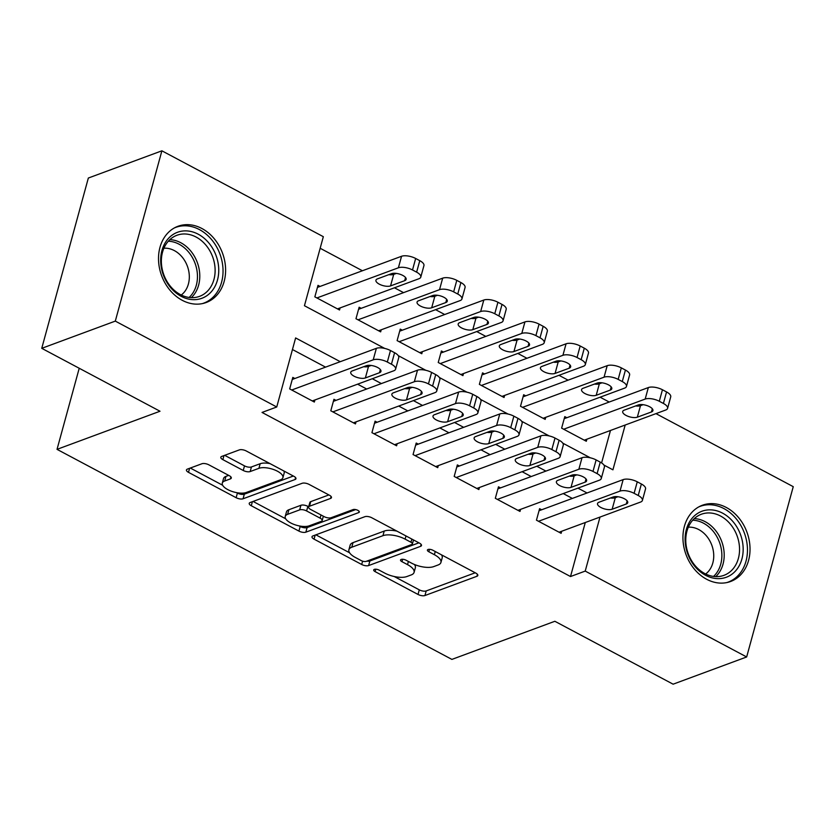 <?xml version="1.0" encoding="UTF-8"?>
<svg xmlns="http://www.w3.org/2000/svg" width="835" height="835" viewBox="0 0 835 835"><rect width="100%" height="100%" fill="white"/><g stroke="black" fill="none" stroke-linecap="round" stroke-linejoin="round"><path stroke-width="1.25" d="M374.32 569.376A3.58 1.44 -164.7 0 0 373.694 569.94A3.58 1.44 -164.7 0 0 375.124 571.631L418.022 594.447A5.114 2.056 -164.7 0 0 424.942 595.532L476.921 576.286A5.114 2.056 -164.7 0 0 477.818 575.492A5.114 2.056 -164.7 0 0 475.773 573.071L432.874 550.255A3.58 1.44 -164.7 0 0 428.031 549.493A3.58 1.44 -164.7 0 0 427.405 550.056A3.58 1.44 -164.7 0 0 428.835 551.747L434.388 554.701A16.366 6.576 -164.7 0 1 440.932 562.446A16.366 6.576 -164.7 0 1 438.062 564.992L433.73 566.6A16.366 6.576 -164.7 0 1 411.571 563.145L406.019 560.191A3.58 1.44 -164.7 0 0 401.176 559.44A3.58 1.44 -164.7 0 0 400.549 559.993A3.58 1.44 -164.7 0 0 401.979 561.694L407.532 564.637A16.366 6.576 -164.7 0 1 414.077 572.382A16.366 6.576 -164.7 0 1 411.206 574.939L406.875 576.536A16.366 6.576 -164.7 0 1 384.716 573.092L379.163 570.138A3.58 1.44 -164.7 0 0 374.32 569.376M201.882 228.498A40.644 32.461 -110.3 0 1 225.534 267.503A40.644 32.461 -110.3 0 1 206.172 302.52A40.644 32.461 -110.3 0 1 182.239 300.308A40.644 32.461 -110.3 0 1 158.587 261.303A40.644 32.461 -110.3 0 1 177.949 226.285A40.644 32.461 -110.3 0 1 201.882 228.498M726.304 507.471A40.644 32.461 -110.3 0 1 749.955 546.476A40.644 32.461 -110.3 0 1 730.594 581.494A40.644 32.461 -110.3 0 1 706.66 579.271A40.644 32.461 -110.3 0 1 683.009 540.266A40.644 32.461 -110.3 0 1 702.371 505.248A40.644 32.461 -110.3 0 1 726.304 507.471M208.854 464.824A5.114 2.056 -164.7 0 0 201.934 463.738L187.353 469.134A5.114 2.056 -164.7 0 0 186.455 469.938A5.114 2.056 -164.7 0 0 188.501 472.359L236.138 497.702A5.114 2.056 -164.7 0 0 243.068 498.777L295.047 479.53A5.114 2.056 -164.7 0 0 295.945 478.737A5.114 2.056 -164.7 0 0 293.889 476.315L246.252 450.973A5.114 2.056 -164.7 0 0 239.332 449.898L221.713 456.421A5.114 2.056 -164.7 0 0 220.816 457.215A5.114 2.056 -164.7 0 0 222.862 459.636L243.246 470.481A5.114 2.056 -164.7 0 0 250.176 471.556L258.913 468.32A13.684 5.501 -164.7 0 1 274.454 469.855A13.684 5.501 -164.7 0 1 282.908 477.683A13.684 5.501 -164.7 0 1 280.508 479.812L246.294 492.483A13.684 5.501 -164.7 0 1 230.752 490.959A13.684 5.501 -164.7 0 1 222.298 483.131A13.684 5.501 -164.7 0 1 224.688 480.991L230.397 478.883A5.114 2.056 -164.7 0 0 231.295 478.079A5.114 2.056 -164.7 0 0 229.249 475.668L208.854 464.824M655.955 413.628L793.25 486.669L746.657 656.968L673.114 684.189L554.857 621.282L451.892 659.399L57.03 449.355L160.007 411.237L41.75 348.331L115.303 321.11L161.886 150.811L323.333 236.691L304.441 305.725L384.674 348.404M746.657 656.968L585.22 571.088L600 517.074M340.262 361.691L295.621 337.945L276.74 406.989L262.033 412.438L570.514 576.536L585.22 571.088M276.74 406.989L115.303 321.11M312.906 535.934A5.114 2.056 -164.7 0 0 312.008 536.728A5.114 2.056 -164.7 0 0 314.054 539.149L361.701 564.491A5.114 2.056 -164.7 0 0 368.621 565.566L420.6 546.33A5.114 2.056 -164.7 0 0 421.498 545.526A5.114 2.056 -164.7 0 0 419.452 543.115L371.815 517.773A5.114 2.056 -164.7 0 0 364.885 516.688L312.906 535.934M298.92 531.091L251.283 505.749A5.114 2.056 -164.7 0 1 249.237 503.328A5.114 2.056 -164.7 0 1 250.124 502.534L302.113 483.298A5.114 2.056 -164.7 0 1 309.033 484.373L329.418 495.218A5.114 2.056 -164.7 0 1 331.464 497.639A5.114 2.056 -164.7 0 1 330.566 498.432L309.493 506.24A5.114 2.056 -164.7 0 0 308.595 507.033A5.114 2.056 -164.7 0 0 310.641 509.454L324.168 516.646A5.114 2.056 -164.7 0 0 331.088 517.731L353.038 509.601A3.58 1.44 -164.7 0 1 357.109 510.008A3.58 1.44 -164.7 0 1 359.321 512.053A3.58 1.44 -164.7 0 1 358.685 512.606L305.84 532.177A5.114 2.056 -164.7 0 1 298.92 531.091L300.183 526.488L299.034 525.883M320.055 286.447L317.999 285.351L314.847 296.853L339.532 309.983L340.095 307.917M361.19 308.324L359.133 307.228L355.981 318.73L380.656 331.86L381.23 329.794M402.313 330.201L400.257 329.105L397.116 340.617L421.79 353.748L422.353 351.681M443.448 352.078L441.391 350.992L438.239 362.494L462.924 375.625L463.488 373.558M484.582 373.965L482.526 372.869L479.373 384.371L504.048 397.502L504.622 395.435M525.706 395.842L523.649 394.746L520.508 406.259L545.182 419.379L545.746 417.323M541.654 509.778L539.598 508.682L536.456 520.184L561.13 533.314L561.694 531.248M500.53 487.901L498.474 486.805L495.322 498.307L519.996 511.438L520.57 509.371M459.396 466.014L457.34 464.918L454.188 476.43L478.873 489.56L479.436 487.494M418.262 444.136L416.206 443.041L413.064 454.553L437.738 467.673L438.302 465.617M377.138 422.26L375.082 421.164L371.93 432.666L396.604 445.796L397.168 443.729M336.004 400.372L333.948 399.287L330.796 410.789L355.48 423.919L356.044 421.852M570.514 576.536L585.283 522.522M572.34 498.422L563.239 493.579M531.206 476.534L522.105 471.692M490.082 454.658L480.981 449.814M448.948 432.78L439.847 427.938M407.814 410.893L398.712 406.06M366.69 389.016L357.589 384.173M325.556 367.139L292.459 349.531M294.87 378.495L292.814 377.399L289.672 388.912L314.346 402.042L314.91 399.975M609.216 402.032L600.115 397.199M568.082 380.155L558.98 375.312M526.948 358.278L517.846 353.435M485.824 336.401L476.722 331.558M444.69 314.513L435.588 309.67M403.555 292.636L394.454 287.793M362.432 270.759L320.16 248.266M601.597 462.914L610.468 430.463M566.84 417.719L564.784 416.623L561.631 428.136L586.316 441.266L586.88 439.2M79.221 368.266L57.03 449.355M41.75 348.331L88.343 178.032L161.886 150.811M639.182 404.714L640.789 405.559M603.903 465.032L612.921 469.823L625.185 425.025M398.243 355.627L425.808 370.291M439.377 377.514L466.932 392.168M480.511 399.391L508.066 414.045M521.645 421.268L549.2 435.933M562.769 443.145L590.324 457.81M587.047 492.974L577.945 488.131M545.923 471.097L536.822 466.254M504.789 449.209L495.687 444.366M463.655 427.332L454.553 422.489M422.531 405.455L413.429 400.612M381.397 383.578L372.295 378.735M414.077 572.382L415.339 567.779A16.366 6.576 -164.7 0 0 414.452 564.502M440.932 562.446L442.195 557.843A16.366 6.576 -164.7 0 0 441.506 554.847M394.183 576.494L419.274 589.844A5.114 2.056 -164.7 0 0 426.205 590.929L475.23 572.779M366.857 561.12A5.114 2.056 -164.7 0 0 369.884 560.963L418.909 542.823M315.87 534.838L349.583 552.77M361.305 560.629A3.58 1.44 -164.7 0 0 366.147 561.381L411.77 544.493A3.58 1.44 -164.7 0 0 412.406 543.94A3.58 1.44 -164.7 0 0 410.966 542.249L405.111 539.128A16.366 6.576 -164.7 0 0 382.952 535.684L351.765 547.228A16.366 6.576 -164.7 0 0 348.894 549.774A16.366 6.576 -164.7 0 0 355.449 557.519L361.305 560.629M396.907 531.123A16.366 6.576 -164.7 0 0 384.215 531.081L382.952 535.684M348.894 549.774L350.157 545.172A16.366 6.576 -164.7 0 1 353.028 542.625L384.215 531.081M285.664 518.775L253.088 501.438M328.875 494.925L310.745 501.637A5.114 2.056 -164.7 0 0 309.858 502.43L308.595 507.033M355.689 509.59L307.103 527.574L305.84 532.177M287.616 514.339A13.684 5.501 -164.7 0 0 285.215 516.468A13.684 5.501 -164.7 0 0 293.67 524.296A13.684 5.501 -164.7 0 0 309.211 525.82L321.277 521.364A5.114 2.056 -164.7 0 0 322.164 520.56A5.114 2.056 -164.7 0 0 320.118 518.149L306.602 510.947A5.114 2.056 -164.7 0 0 299.671 509.872L287.616 514.339L288.879 509.736A13.684 5.501 -164.7 0 0 286.478 511.865L285.215 516.468M288.879 509.736L300.934 505.269A5.114 2.056 -164.7 0 1 307.854 506.344L308.668 506.782M300.183 526.488A5.114 2.056 -164.7 0 0 307.103 527.574M222.298 483.131L223.55 478.528A13.684 5.501 -164.7 0 1 225.951 476.388L228.696 475.376M282.908 477.683L284.171 473.08A13.684 5.501 -164.7 0 0 283.827 470.961M269.955 463.592A13.684 5.501 -164.7 0 0 260.176 463.717L258.913 468.32M224.667 455.325L244.509 465.878A5.114 2.056 -164.7 0 0 251.439 466.953L260.176 463.717M236.503 492.619L237.401 493.099A5.114 2.056 -164.7 0 0 244.321 494.174L293.346 476.023M190.307 468.038L222.632 485.239M563.698 429.232L645.184 399.067A10.427 4.185 -164.7 0 1 659.295 401.259L663.408 403.451A10.427 4.185 -164.7 0 1 667.582 408.378A10.427 4.185 -164.7 0 1 665.756 410.006L584.26 440.17M564.22 418.69L648.336 387.555A10.427 4.185 15.3 0 1 662.447 389.757L666.56 391.939A10.427 4.185 15.3 0 1 670.724 396.865L667.582 408.378M635.633 405.935A8.34 3.35 -164.7 0 0 640.487 405.674L643.148 404.683M638.295 404.954L624.173 410.183A8.34 3.35 -164.7 0 0 622.712 411.478A8.34 3.35 -164.7 0 0 627.868 416.248A8.34 3.35 -164.7 0 0 637.335 417.176L651.457 411.958A8.34 3.35 -164.7 0 0 652.918 410.653A8.34 3.35 -164.7 0 0 647.772 405.883A8.34 3.35 -164.7 0 0 638.295 404.954M538.512 521.28L619.998 491.116A10.427 4.185 -164.7 0 1 634.109 493.318L638.222 495.499A10.427 4.185 -164.7 0 1 642.397 500.436A10.427 4.185 -164.7 0 1 640.57 502.054L559.074 532.219M642.397 500.436L645.538 488.924A10.427 4.185 15.3 0 0 641.374 483.997L637.262 481.805A10.427 4.185 15.3 0 0 623.15 479.614L539.034 510.749M613.109 497.002A8.34 3.35 15.3 0 1 622.586 497.942A8.34 3.35 15.3 0 1 627.732 502.712A8.34 3.35 15.3 0 1 626.271 504.006L612.149 509.235A8.34 3.35 15.3 0 1 602.682 508.306A8.34 3.35 15.3 0 1 597.526 503.536A8.34 3.35 15.3 0 1 598.987 502.232L613.109 497.002M617.963 496.741L615.301 497.733A8.34 3.35 15.3 0 1 610.448 497.994M722.63 513.17A35.174 28.087 -110.3 0 1 741.897 559.012A35.174 28.087 -110.3 0 1 705.627 575.315A35.174 28.087 -110.3 0 1 686.37 529.473A35.174 28.087 -110.3 0 1 722.63 513.17M704.792 573.551A32.575 26.01 69.7 0 0 723.966 575.336A32.575 26.01 69.7 0 0 739.486 547.28A32.575 26.01 69.7 0 0 720.532 516.02A32.575 26.01 69.7 0 0 701.358 514.245A32.575 26.01 69.7 0 0 685.838 542.301A32.575 26.01 69.7 0 0 704.792 573.551M688.322 527.177A25.645 20.478 -110.3 0 1 698.77 529.578A25.645 20.478 -110.3 0 1 713.382 551.277A25.645 20.478 -110.3 0 1 705.648 574M726.794 582.579A40.393 32.252 69.7 0 0 728.151 582.12A40.393 32.252 69.7 0 0 747.388 547.332A40.393 32.252 69.7 0 0 723.893 508.567A40.393 32.252 69.7 0 0 700.116 506.365A40.393 32.252 69.7 0 0 698.791 506.897M218.008 262.534A35.174 28.087 -110.3 0 1 196.235 299.567A35.174 28.087 -110.3 0 1 161.416 268.014A35.174 28.087 -110.3 0 1 183.189 230.982A35.174 28.087 -110.3 0 1 218.008 262.534M162.042 268.359A32.575 26.01 69.7 0 0 199.544 296.362A32.575 26.01 69.7 0 0 214.438 263.276A32.575 26.01 69.7 0 0 176.936 235.272A32.575 26.01 69.7 0 0 162.042 268.359M163.9 248.214A25.645 20.478 -110.3 0 1 188.783 271.25A25.645 20.478 -110.3 0 1 181.237 295.026M202.383 303.606A40.393 32.252 69.7 0 0 203.73 303.147A40.393 32.252 69.7 0 0 222.193 262.127A40.393 32.252 69.7 0 0 175.694 227.402A40.393 32.252 69.7 0 0 174.369 227.934M522.564 407.344L604.06 377.18A10.427 4.185 -164.7 0 1 618.161 379.382L622.273 381.564A10.427 4.185 -164.7 0 1 626.448 386.501A10.427 4.185 -164.7 0 1 624.622 388.118L543.126 418.293M523.086 396.813L607.202 365.678A10.427 4.185 15.3 0 1 621.313 367.87L625.425 370.062A10.427 4.185 15.3 0 1 629.6 374.988L626.448 386.501M594.499 384.058A8.34 3.35 -164.7 0 0 599.353 383.797L602.025 382.806M597.161 383.077L583.049 388.296A8.34 3.35 -164.7 0 0 581.577 389.601A8.34 3.35 -164.7 0 0 586.734 394.37A8.34 3.35 -164.7 0 0 596.211 395.299L610.322 390.07A8.34 3.35 -164.7 0 0 611.794 388.776A8.34 3.35 -164.7 0 0 606.638 384.006A8.34 3.35 -164.7 0 0 597.161 383.077M481.43 385.467L562.926 355.303A10.427 4.185 -164.7 0 1 577.037 357.505L581.15 359.687A10.427 4.185 -164.7 0 1 585.314 364.613A10.427 4.185 -164.7 0 1 583.488 366.241L501.992 396.406M481.962 374.936L566.067 343.801A10.427 4.185 15.3 0 1 580.179 345.993L584.291 348.185A10.427 4.185 15.3 0 1 588.466 353.111L585.314 364.613M553.365 362.181A8.34 3.35 -164.7 0 0 558.218 361.91L560.89 360.929M556.037 361.19L541.915 366.419A8.34 3.35 -164.7 0 0 540.454 367.724A8.34 3.35 -164.7 0 0 545.599 372.493A8.34 3.35 -164.7 0 0 555.077 373.422L569.199 368.193A8.34 3.35 -164.7 0 0 570.66 366.889A8.34 3.35 -164.7 0 0 565.504 362.119A8.34 3.35 -164.7 0 0 556.037 361.19M440.295 363.59L521.792 333.426A10.427 4.185 -164.7 0 1 535.903 335.618L540.015 337.81A10.427 4.185 -164.7 0 1 544.19 342.736A10.427 4.185 -164.7 0 1 542.353 344.364L460.868 374.529M440.828 353.048L524.944 321.913A10.427 4.185 15.3 0 1 539.055 324.116L543.167 326.297A10.427 4.185 15.3 0 1 547.332 331.234L544.19 342.736M512.241 340.304A8.34 3.35 -164.7 0 0 517.095 340.033L519.756 339.052M514.903 339.313L500.781 344.542A8.34 3.35 -164.7 0 0 499.32 345.836A8.34 3.35 -164.7 0 0 504.476 350.616A8.34 3.35 -164.7 0 0 513.942 351.545L528.064 346.316A8.34 3.35 -164.7 0 0 529.526 345.012A8.34 3.35 -164.7 0 0 524.37 340.242A8.34 3.35 -164.7 0 0 514.903 339.313M399.172 341.713L480.657 311.538A10.427 4.185 -164.7 0 1 494.769 313.741L498.881 315.933A10.427 4.185 -164.7 0 1 503.056 320.859A10.427 4.185 -164.7 0 1 501.23 322.487L419.734 352.652M399.694 331.171L483.809 300.036A10.427 4.185 15.3 0 1 497.921 302.239L502.033 304.42A10.427 4.185 15.3 0 1 506.198 309.347L503.056 320.859M471.107 318.417A8.34 3.35 -164.7 0 0 475.96 318.156L478.622 317.164M473.769 317.436L459.647 322.665A8.34 3.35 -164.7 0 0 458.185 323.959A8.34 3.35 -164.7 0 0 463.341 328.729A8.34 3.35 -164.7 0 0 472.808 329.658L486.93 324.439A8.34 3.35 -164.7 0 0 488.392 323.135A8.34 3.35 -164.7 0 0 483.246 318.365A8.34 3.35 -164.7 0 0 473.769 317.436M497.378 499.403L578.874 469.239A10.427 4.185 -164.7 0 1 592.986 471.431L597.098 473.622A10.427 4.185 -164.7 0 1 601.263 478.549A10.427 4.185 -164.7 0 1 599.436 480.177L517.94 510.342M601.263 478.549L604.415 467.047A10.427 4.185 15.3 0 0 600.24 462.12L596.127 459.928A10.427 4.185 15.3 0 0 582.016 457.726L497.9 488.872M571.985 475.125A8.34 3.35 15.3 0 1 581.452 476.054A8.34 3.35 15.3 0 1 586.608 480.824A8.34 3.35 15.3 0 1 585.147 482.129L571.025 487.358A8.34 3.35 15.3 0 1 561.548 486.429A8.34 3.35 15.3 0 1 556.402 481.659A8.34 3.35 15.3 0 1 557.864 480.355L571.985 475.125M576.839 474.864L574.167 475.846A8.34 3.35 15.3 0 1 569.313 476.117M456.244 477.526L537.74 447.362A10.427 4.185 -164.7 0 1 551.851 449.554L555.964 451.745A10.427 4.185 -164.7 0 1 560.128 456.672A10.427 4.185 -164.7 0 1 558.302 458.3L476.816 488.465M560.128 456.672L563.281 445.17A10.427 4.185 15.3 0 0 559.116 440.233L555.004 438.051A10.427 4.185 15.3 0 0 540.892 435.849L456.776 466.984M530.851 453.248A8.34 3.35 15.3 0 1 540.318 454.177A8.34 3.35 15.3 0 1 545.474 458.947A8.34 3.35 15.3 0 1 544.013 460.252L529.891 465.481A8.34 3.35 15.3 0 1 520.424 464.542A8.34 3.35 15.3 0 1 515.268 459.772A8.34 3.35 15.3 0 1 516.729 458.478L530.851 453.248M535.705 452.987L533.043 453.969A8.34 3.35 15.3 0 1 528.19 454.23M415.12 455.639L496.606 425.474A10.427 4.185 -164.7 0 1 510.717 427.677L514.83 429.868A10.427 4.185 -164.7 0 1 519.005 434.795A10.427 4.185 -164.7 0 1 517.178 436.413L435.682 466.588M519.005 434.795L522.146 423.282A10.427 4.185 15.3 0 0 517.982 418.356L513.869 416.164A10.427 4.185 15.3 0 0 499.758 413.972L415.642 445.107M489.717 431.371A8.34 3.35 15.3 0 1 499.194 432.3A8.34 3.35 15.3 0 1 504.34 437.07A8.34 3.35 15.3 0 1 502.879 438.365L488.757 443.594A8.34 3.35 15.3 0 1 479.29 442.665A8.34 3.35 15.3 0 1 474.134 437.895A8.34 3.35 15.3 0 1 475.595 436.59L489.717 431.371M494.57 431.1L491.909 432.092A8.34 3.35 15.3 0 1 487.055 432.353M373.986 433.762L455.482 403.597A10.427 4.185 -164.7 0 1 469.594 405.8L473.706 407.981A10.427 4.185 -164.7 0 1 477.87 412.908A10.427 4.185 -164.7 0 1 476.044 414.536L394.548 444.7M477.87 412.908L481.023 401.405A10.427 4.185 15.3 0 0 476.848 396.479L472.735 394.287A10.427 4.185 15.3 0 0 458.624 392.095L374.508 423.23M448.593 409.484A8.34 3.35 15.3 0 1 458.06 410.413A8.34 3.35 15.3 0 1 463.216 415.193A8.34 3.35 15.3 0 1 461.755 416.488L447.633 421.717A8.34 3.35 15.3 0 1 438.156 420.788A8.34 3.35 15.3 0 1 433.01 416.018A8.34 3.35 15.3 0 1 434.471 414.713L448.593 409.484M453.447 409.223L450.775 410.204A8.34 3.35 15.3 0 1 445.921 410.476M358.038 319.826L439.534 289.661A10.427 4.185 -164.7 0 1 453.645 291.864L457.757 294.045A10.427 4.185 -164.7 0 1 461.922 298.982A10.427 4.185 -164.7 0 1 460.095 300.6L378.599 330.764M358.559 309.294L442.675 278.159A10.427 4.185 15.3 0 1 456.787 280.351L460.899 282.543A10.427 4.185 15.3 0 1 465.074 287.47L461.922 298.982M429.973 296.54A8.34 3.35 -164.7 0 0 434.826 296.279L437.498 295.287M432.645 295.548L418.523 300.777A8.34 3.35 -164.7 0 0 417.062 302.082A8.34 3.35 -164.7 0 0 422.207 306.852A8.34 3.35 -164.7 0 0 431.685 307.781L445.806 302.552A8.34 3.35 -164.7 0 0 447.268 301.258A8.34 3.35 -164.7 0 0 442.112 296.477A8.34 3.35 -164.7 0 0 432.645 295.548M332.852 411.885L414.348 381.72A10.427 4.185 -164.7 0 1 428.459 383.912L432.572 386.104A10.427 4.185 -164.7 0 1 436.736 391.03A10.427 4.185 -164.7 0 1 434.91 392.659L353.424 422.823M436.736 391.03L439.888 379.528A10.427 4.185 15.3 0 0 435.724 374.602L431.601 372.41A10.427 4.185 15.3 0 0 417.5 370.208L333.384 401.343M407.459 387.607A8.34 3.35 15.3 0 1 416.926 388.536A8.34 3.35 15.3 0 1 422.082 393.306A8.34 3.35 15.3 0 1 420.621 394.611L406.499 399.84A8.34 3.35 15.3 0 1 397.032 398.911A8.34 3.35 15.3 0 1 391.876 394.13A8.34 3.35 15.3 0 1 393.337 392.836L407.459 387.607M412.313 387.346L409.651 388.327A8.34 3.35 15.3 0 1 404.787 388.599M316.903 297.949L398.399 267.784A10.427 4.185 -164.7 0 1 412.511 269.976L416.623 272.168A10.427 4.185 -164.7 0 1 420.788 277.095A10.427 4.185 -164.7 0 1 418.961 278.723L337.476 308.887M317.436 287.407L401.552 256.272A10.427 4.185 15.3 0 1 415.663 258.474L419.775 260.666A10.427 4.185 15.3 0 1 423.94 265.593L420.788 277.095M388.849 274.663A8.34 3.35 -164.7 0 0 393.702 274.391L396.364 273.41M391.511 273.671L377.389 278.9A8.34 3.35 -164.7 0 0 375.927 280.205A8.34 3.35 -164.7 0 0 381.084 284.975A8.34 3.35 -164.7 0 0 390.55 285.904L404.672 280.675A8.34 3.35 -164.7 0 0 406.134 279.37A8.34 3.35 -164.7 0 0 400.977 274.6A8.34 3.35 -164.7 0 0 391.511 273.671M291.728 390.008L373.214 359.833A10.427 4.185 -164.7 0 1 387.325 362.035L391.438 364.227A10.427 4.185 -164.7 0 1 395.613 369.154A10.427 4.185 -164.7 0 1 393.786 370.782L312.29 400.946M395.613 369.154L398.754 357.641A10.427 4.185 15.3 0 0 394.59 352.714L390.477 350.533A10.427 4.185 15.3 0 0 376.366 348.331L292.25 379.466M366.325 365.73A8.34 3.35 15.3 0 1 375.802 366.659A8.34 3.35 15.3 0 1 380.948 371.429A8.34 3.35 15.3 0 1 379.487 372.734L365.365 377.952A8.34 3.35 15.3 0 1 355.898 377.023A8.34 3.35 15.3 0 1 350.742 372.253A8.34 3.35 15.3 0 1 352.203 370.959L366.325 365.73M371.178 365.459L368.517 366.45A8.34 3.35 15.3 0 1 363.663 366.711M375.781 569.209L375.124 571.631M429.493 549.326L428.835 551.747M402.637 559.273L401.979 561.694M408.398 561.454L407.532 564.637M435.254 551.517L434.388 554.701M477.453 574.344L476.921 576.286M426.205 590.929L424.942 595.532M419.274 589.844L418.022 594.447M421.132 544.389L420.6 546.33M369.884 560.963L368.621 565.566M362.609 561.172L361.701 564.491M315.171 535.099L314.054 539.149M411.843 539.066L410.966 542.249M405.987 535.945L405.111 539.128M353.028 542.625L351.765 547.228M252.389 501.699L251.283 505.749M331.098 496.491L330.566 498.432M310.745 501.637L309.493 506.24M359.06 511.25L358.685 512.606M320.995 514.965L320.118 518.149M307.854 506.344L306.602 510.947M300.934 505.269L299.671 509.872M230.93 476.942L230.397 478.883M225.951 476.388L224.688 480.991M251.439 466.953L250.176 471.556M244.509 465.878L243.246 470.481M223.968 455.586L222.862 459.636M295.569 477.589L295.047 479.53M244.321 494.174L243.068 498.777M237.401 493.099L236.138 497.702M189.608 468.299L188.501 472.359M645.184 399.067L648.336 387.555M663.408 403.451L666.56 391.939M659.295 401.259L662.447 389.757M652.323 408.795L651.457 411.958M640.487 405.674L637.335 417.176M623.15 479.614L619.998 491.116M637.262 481.805L634.109 493.318M641.374 483.997L638.222 495.499M626.271 504.006L627.137 500.843M612.149 509.235L615.301 497.733M694.261 518.629A32.575 26.01 -110.3 0 1 705.199 521.698A32.575 26.01 -110.3 0 1 715.731 576.62M713.528 576.432A31.5 25.154 69.7 0 0 721.221 548.605A31.5 25.154 69.7 0 0 703.487 523.18A31.5 25.154 69.7 0 0 692.716 520.205M169.839 239.655A32.575 26.01 -110.3 0 1 199.106 268.954A32.575 26.01 -110.3 0 1 191.309 297.657M189.107 297.458A31.5 25.154 69.7 0 0 196.799 269.569A31.5 25.154 69.7 0 0 168.294 241.231M604.06 377.18L607.202 365.678M622.273 381.564L625.425 370.062M618.161 379.382L621.313 367.87M611.189 386.908L610.322 390.07M599.353 383.797L596.211 395.299M562.926 355.303L566.067 343.801M581.15 359.687L584.291 348.185M577.037 357.505L580.179 345.993M570.065 365.031L569.199 368.193M558.218 361.91L555.077 373.422M521.792 333.426L524.944 321.913M540.015 337.81L543.167 326.297M535.903 335.618L539.055 324.116M528.931 343.154L528.064 346.316M517.095 340.033L513.942 351.545M480.657 311.538L483.809 300.036M498.881 315.933L502.033 304.42M494.769 313.741L497.921 302.239M487.797 321.266L486.93 324.439M475.96 318.156L472.808 329.658M582.016 457.726L578.874 469.239M596.127 459.928L592.986 471.431M600.24 462.12L597.098 473.622M585.147 482.129L586.013 478.966M571.025 487.358L574.167 475.846M540.892 435.849L537.74 447.362M555.004 438.051L551.851 449.554M559.116 440.233L555.964 451.745M544.013 460.252L544.879 457.089M529.891 465.481L533.043 453.969M499.758 413.972L496.606 425.474M513.869 416.164L510.717 427.677M517.982 418.356L514.83 429.868M502.879 438.365L503.745 435.202M488.757 443.594L491.909 432.092M458.624 392.095L455.482 403.597M472.735 394.287L469.594 405.8M476.848 396.479L473.706 407.981M461.755 416.488L462.621 413.325M447.633 421.717L450.775 410.204M439.534 289.661L442.675 278.159M457.757 294.045L460.899 282.543M453.645 291.864L456.787 280.351M446.673 299.389L445.806 302.552M434.826 296.279L431.685 307.781M417.5 370.208L414.348 381.72M431.601 372.41L428.459 383.912M435.724 374.602L432.572 386.104M420.621 394.611L421.487 391.448M406.499 399.84L409.651 388.327M398.399 267.784L401.552 256.272M416.623 272.168L419.775 260.666M412.511 269.976L415.663 258.474M405.539 277.512L404.672 280.675M393.702 274.391L390.55 285.904M376.366 348.331L373.214 359.833M390.477 350.533L387.325 362.035M394.59 352.714L391.438 364.227M379.487 372.734L380.353 369.561M365.365 377.952L368.517 366.45M413.492 539.942L412.406 543.94M323.354 516.218L322.164 520.56M700.116 506.365L699.02 506.772M728.151 582.12L727.066 582.527M175.694 227.402L174.599 227.798M203.73 303.147L202.644 303.554"/></g></svg>
